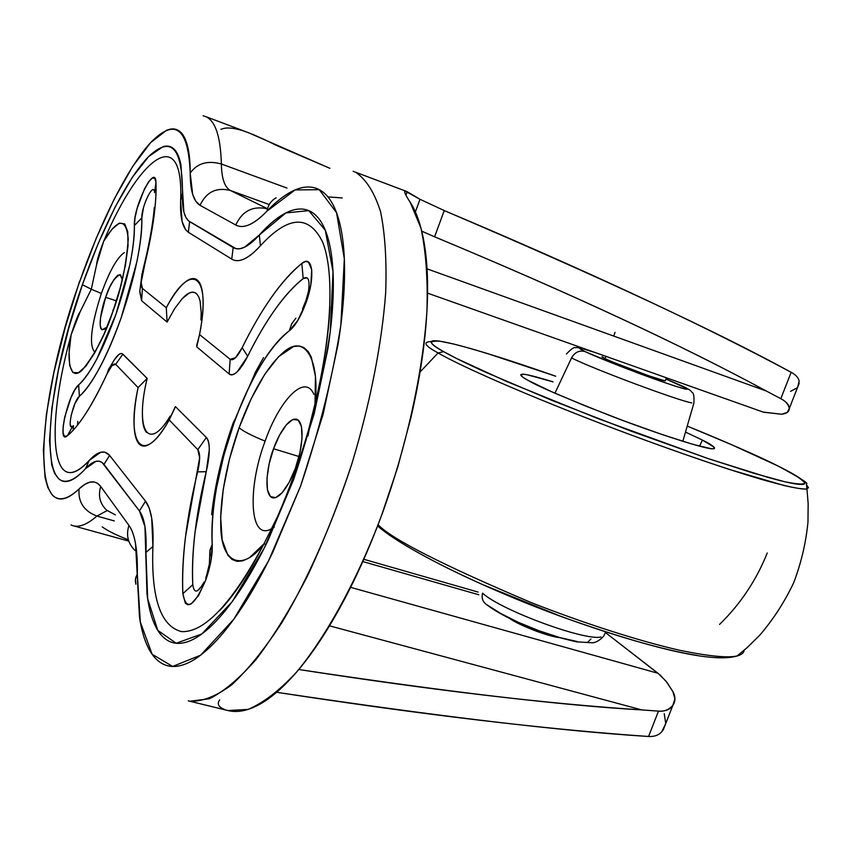 <?xml version="1.0" encoding="UTF-8"?>
<svg xmlns="http://www.w3.org/2000/svg" width="851" height="851" viewBox="0 0 851 851"><rect width="100%" height="100%" fill="white"/><g stroke="black" fill="none" stroke-linecap="round" stroke-linejoin="round"><path stroke-width="1.28" d="M601.923 356.899L605.072 358.654L605.944 356.367L605.072 358.654L612.667 361.994L648.271 375.642L665.184 380.918C661.61 381.259 605.146 359.622 605.072 358.654L602.253 356.707M615.06 332.379L613.667 336.039M115.927 300.722L105.641 297.35C109.407 285.393 114.204 277.809 120.023 274.596L121.959 278.841L120.544 274.894L117.704 275.235L113.874 279.639L109.641 287.404L105.641 297.35L100.524 317.817L100.184 325.327L101.482 329.369L104.237 329.316L106.205 327.529L102.163 329.805C97.28 327.635 102.45 305.403 105.641 297.35L115.927 300.722M299.009 456.54L273.575 448.754C277.118 438.063 287.787 417.203 296.627 419.213C306.764 423.043 300.477 456.753 295.35 468.39L299.914 452.721L302.041 437.999L301.424 426.532L298.19 420.075L292.893 419.5L286.361 424.798L279.596 435.074L273.575 448.754L269.161 463.859L266.991 478.198L267.416 489.665L270.395 496.537L275.543 497.665L282.106 492.761L289.085 482.474L295.35 468.39C291.702 479.347 281.043 499.728 272.437 497.782C262.119 493.857 268.618 460.04 273.575 448.754L299.009 456.54M271.182 528.95C249.63 541.172 247.098 488.857 265.108 441.126C251.79 435.669 243.12 431.212 239.12 427.755C230.685 451.03 219.526 491.367 220.803 527.758C221.856 565.138 243.62 571.053 264.001 543.778L280.287 511.047M94.982 352.41C88.749 345.751 90.876 326.114 101.354 293.489L91.323 289.223L80.207 311.636C77.994 314.817 74.973 322.518 71.133 334.751C66.133 361.654 70.239 382.088 82.515 369.802C95.535 353.399 105.652 333.996 112.853 311.583L120.225 287.851L125.448 265.172L128.033 245.833L127.746 231.663L124.714 223.919L119.3 223.132L112.055 229.153L103.684 241.258C139.989 155.329 183.976 123.087 180.625 200.772L182.486 193.071C182.454 147.521 171.189 135.33 148.702 156.499C127.714 177.795 102.067 228.313 82.409 284.723L91.323 289.223L96.578 264.714L103.684 241.258C99.227 252.853 96.854 260.672 96.578 264.714L91.323 289.223L82.409 284.723L98.067 243.811L115.034 207.208L132.288 177.338L148.702 156.499L163.073 146.649C167.413 145.361 171.115 146.223 174.178 149.233C177.242 152.276 179.497 157.488 180.944 164.871L183.869 211.888L185.805 217.292L188.528 220.856L236.004 248.683L240.014 248.726L244.535 247.237L259.342 234.993C267.405 225.919 275.192 219.143 282.702 214.665C290.223 210.197 297.159 208.367 303.53 209.197C309.902 210.037 315.391 213.729 320.008 220.249C324.625 226.823 328.082 236.184 330.39 248.354C332.698 260.555 333.645 275.224 333.262 292.329C332.847 309.487 331.039 328.401 327.826 349.091L314.21 413.629L293.584 479.645L268.012 540.459C258.874 559.288 249.588 575.861 240.152 590.179C230.717 604.444 221.579 615.911 212.729 624.581C203.9 633.208 195.719 638.856 188.199 641.526C180.689 644.164 174.093 643.952 168.392 640.888C162.711 637.803 158.073 632.197 154.478 624.091C150.893 615.975 148.393 605.816 146.978 593.615L144.947 526.514L139.426 510.94L102.003 462.38L99.184 461.168L95.993 461.306L85.526 468.667C79.824 474.773 74.707 478.666 70.154 480.326C65.623 481.964 61.793 481.453 58.687 478.794L54.613 473.337L51.73 464.986L49.507 440.627L51.911 407.927L58.581 369.345L68.974 327.412L82.409 284.723C40.699 400.013 36.784 521.94 85.526 468.667C93.323 460.327 99.471 458.891 103.971 464.359L109.588 455.413L104.95 452.158L100.769 452.232L89.259 460.402C79.983 470.358 72.42 474.209 66.569 471.943M71.165 415.277L74.941 403.576L79.398 396.268L78.643 384.907C68.197 392.949 56.411 445.456 67.314 435.829L72.771 426.17L67.314 435.829C79.026 426.128 92.28 405.438 107.088 373.738L108.492 369.536L107.088 373.738C110.779 366.026 113.651 362.888 115.704 364.334L138.085 387.588C125.693 444.36 142.787 467.518 169.189 419.915L197.804 449.658C200.304 453.03 200.251 460.434 197.634 471.88C186.443 517.727 181.508 558.32 182.848 593.668C186.252 611.561 193.911 606.997 205.804 579.978L210.952 560.894L212.218 544.289C210.793 509.068 218.058 468.656 234.014 423.064C241.748 401.523 250.513 382.535 260.3 366.079C270.107 349.58 279.766 337.836 289.276 330.826C295.159 326.135 300.669 316.944 305.817 303.233L310.806 284.83L311.743 269.746L308.424 261.991L305.445 261.534L301.818 263.459C291.893 271.363 281.819 282.575 271.597 297.095C261.406 311.615 251.588 328.465 242.173 347.676L235.482 357.75L230.174 359.292L199.549 334.571C202.347 319.997 203.485 307.817 202.974 298.031C202.442 288.308 200.411 282.213 196.868 279.745C193.326 277.32 188.826 278.649 183.369 283.713C177.912 288.787 172.221 296.786 166.296 307.711L142.394 288.404L141.16 282.606L153.329 221.207C155.531 205.889 156.414 193.028 155.967 182.614L154.882 178.348L152.318 178.05L148.68 181.72L144.542 188.762L137.16 208.335L135.001 217.973L134.362 225.589C134.639 235.727 133.139 248.79 129.841 264.778L115.917 314.402L96.854 358.962C90.142 371.579 84.079 380.227 78.643 384.907L75.005 389.609L71.08 397.374L64.687 417.213L63.155 426.351L63.102 433.116L64.559 436.457L67.314 435.829C72.931 431.308 79.175 423.724 86.036 413.086C92.908 402.406 99.929 389.29 107.088 373.738L112.013 365.568L115.704 364.334L138.085 387.588C135.309 401.257 133.969 413.086 134.054 423.085C134.16 433.095 135.734 439.914 138.809 443.552C141.894 447.169 146.138 446.935 151.542 442.828C156.967 438.68 162.849 431.042 169.189 419.915L197.804 449.658L199.655 457.71L185.518 536.726C182.944 557.596 182.061 576.574 182.848 593.668L185.358 603.221L187.88 604.806L191.071 603.976L198.56 595.519L205.804 579.978L205.985 576.744L205.804 579.978C210.505 566.436 212.644 554.544 212.218 544.289C211.197 528.024 212.644 509.121 216.558 487.58L223.834 455.328L234.014 423.064L233.865 421.043L234.014 423.064C250.662 377.918 269.086 347.176 289.276 330.826L297.818 320.444L305.817 303.233L305.275 301.967L305.817 303.233C315.519 277.309 312.849 253.811 301.818 263.459L303.201 278.596C308.179 275.65 309.955 279.724 308.53 290.819M289.276 330.826L291.659 323.869L295.871 318.136L291.659 323.869L289.276 330.826M210.069 555.746L210.037 549.969L212.218 544.289L209.91 550.799L209.325 565.468M559.171 637.622C543.512 635.463 514.898 622.826 510.015 618.645L524.429 626.336L536.673 631.336L548.789 635.293L559.171 637.622M221.366 163.988C220.515 134.192 214.441 118.129 203.134 115.821C214.441 118.129 220.515 134.192 221.366 163.988L286.978 188.071L221.366 163.988C207.623 160.211 197.241 163.243 190.209 173.072C197.241 163.243 207.623 160.211 221.366 163.988C221.643 178.508 224.664 187.348 230.419 190.496L267.48 208.729L230.419 190.496C216.441 186.997 206.304 191.943 200.028 205.325L195.741 201.208L192.656 194.305L190.209 173.072C190.209 161.616 189.241 152.329 187.326 145.223C185.401 138.139 182.646 133.362 179.082 130.905C175.508 128.469 171.296 128.278 166.445 130.341L150.627 142.638L132.852 166.168L114.342 198.826L96.227 238.28L79.526 282.064C100.514 221.834 127.735 167.445 150.627 142.638C175.146 117.587 188.348 127.735 190.209 173.072C190.22 190.592 193.496 201.336 200.028 205.325L235.759 225.004L200.028 205.325C206.304 191.943 216.441 186.997 230.419 190.496C224.653 187.358 221.632 178.529 221.366 163.988M79.558 281.33L65.144 327.678L53.879 372.578L46.422 414.224L43.348 450.041L45.071 477.517L47.784 487.4L51.751 494.325C54.815 497.952 58.655 499.356 63.261 498.526C67.889 497.675 73.154 494.463 79.079 488.899L84.589 484.517L89.685 482.187L94.333 481.985L97.748 483.474L100.737 486.506L128.937 525.386C131.894 529.45 134.107 535.609 135.564 543.853L139.447 616.73C141.266 629.304 144.234 639.686 148.34 647.898C152.457 656.1 157.669 661.621 163.977 664.482C170.306 667.322 177.572 667.12 185.805 663.886C194.049 660.621 202.985 654.185 212.612 644.569C222.249 634.92 232.195 622.272 242.45 606.646C252.715 590.966 262.821 572.861 272.756 552.331L300.584 486.112L323.125 414.235L338.145 343.836C341.74 321.242 343.825 300.52 344.41 281.67C344.974 262.863 344.091 246.652 341.762 233.046C339.432 219.494 335.858 208.899 331.05 201.293C326.241 193.709 320.476 189.156 313.774 187.614C307.062 186.092 299.733 187.38 291.765 191.486C283.808 195.602 275.533 202.166 266.927 211.186C260.48 217.899 254.609 222.409 249.311 224.717C244.024 226.994 239.503 227.089 235.759 225.004C242.28 210.984 252.853 205.58 267.448 208.814C252.853 205.58 242.28 210.984 235.759 225.004C243.45 229.174 253.843 224.568 266.927 211.186C268.012 205.123 271.086 200.666 276.16 197.804C271.075 200.676 268.001 205.134 266.927 211.186L295.127 189.911L319.274 189.677L336.549 212.707L344.336 258.927L340.857 324.976C332.688 377.004 319.263 430.712 300.584 486.112L268.501 560.947L233.759 619.294L200.623 655.185L172.625 666.45L152.138 654.249L140.298 621.964L137.319 574.085L135.426 579.084L135.905 584.201L135.341 581.297L135.724 577.627L137.319 574.085C137.756 550.054 134.958 533.822 128.937 525.386C125.916 535.215 127.948 543.576 135.054 550.459C127.948 543.576 125.916 535.215 128.937 525.386L100.737 486.506C95.365 479.581 88.142 480.379 79.079 488.899C28.721 536.992 35.391 404.448 79.526 282.064L79.792 281.298M672.822 705.447L663.301 729.743L661.791 731.711C658.717 735.2 654.302 736.796 648.568 736.477L658.493 711.117L641.792 709.915L329.497 625.825L641.792 709.915C561.883 705.426 447.541 691.959 298.775 669.514C433.51 690.384 547.853 703.851 641.792 709.915L658.493 711.117C665.163 711.532 669.971 709.606 672.907 705.319C675.609 701.298 675.598 696.724 672.886 691.586L667.035 682.47L660.397 675.258L605.433 632.538L658.014 673.279L350.601 587.35L658.014 673.279L665.982 681.14L672.886 691.586L674.886 698.894L672.822 705.447C668.758 709.862 663.982 711.744 658.493 711.117L648.568 736.477C562.054 731.158 438.074 716.425 276.639 692.288C422.692 714.712 546.672 729.445 648.568 736.477C654.302 736.796 658.717 735.2 661.791 731.711L665.631 723.786M220.941 129.384C225.653 127.182 232.866 127.607 242.556 130.639C250.077 133.001 261.427 137.947 276.639 145.468L329.869 168.307L248.354 132.66L205.155 116.396M73.186 430.234L73.42 425.617M763.134 412.065L781.59 414.235C786.611 413.682 789.175 411.81 789.292 408.608C789.366 405.129 786.537 401.821 780.814 398.694L766.315 391.013L427.042 268.842L766.315 391.013C681.034 344.846 570.457 293.446 434.595 236.812L421.756 231.164M665.705 723.286L664.237 713.659M188.241 700.852L228.025 710.553L248.141 709.383C263.342 702.915 279.426 690.555 296.393 672.322C330.465 631.378 361.707 569.489 382.918 511.759C404.204 452.892 422.532 377.812 426.957 310.785C427.893 278.649 425.894 251.098 420.958 228.121L410.129 202.134C405.289 194.773 403.682 191.103 405.278 191.124L419.99 199.283L444.243 210.569C599.891 277 715.531 330.901 791.153 372.291C796.089 374.972 798.759 378.035 799.153 381.461C798.759 378.035 796.089 374.972 791.153 372.291L780.814 398.694C785.686 401.161 788.515 404.438 789.292 408.512L787.249 412.384L781.59 414.235L763.507 412.203M356.335 172.732C366.515 179.923 374.589 192.9 380.557 211.654C385.077 233.674 386.79 260.683 385.684 292.67C381.908 343.559 370.206 403.278 351.878 463.721C332.326 523.748 307.817 579.169 281.915 622.602C264.597 649.122 247.854 669.875 231.663 684.864C216.165 696.299 202.251 701.745 189.943 701.213L209.272 698.788C223.781 691.682 239.439 678.513 256.247 659.28C273.405 636.644 290.436 608.965 307.349 576.233C323.763 541.162 338.613 503.664 351.878 463.721C370.206 403.278 381.908 343.559 385.684 292.67C386.79 260.683 385.077 233.674 380.557 211.654C374.589 192.9 366.515 179.923 356.335 172.732M790.547 391.364L797.313 387.748M797.547 387.471L799.153 381.461L797.547 387.471M269.246 204.548L230.419 190.496L269.246 204.548M114.3 520.918L96.897 516.057C86.419 525.227 77.803 528.194 71.027 524.961C77.803 528.194 86.419 525.227 96.897 516.057L107.045 510.653L96.897 516.057C83.909 511.068 77.973 502.016 79.079 488.899C77.973 502.016 83.909 511.068 96.897 516.057L114.3 520.918M421.766 231.195L434.595 236.812L444.243 210.569L434.595 236.812C570.596 293.446 681.162 344.846 766.315 391.013L780.814 398.694L791.153 372.291C701.096 324.061 585.456 270.15 444.243 210.569L419.99 199.283L415.362 211.931L419.99 199.283L407.204 191.73L405.948 195.187M327.912 196.9L342.24 197.943M362.803 561.554L478.836 594.775L362.803 561.554M115.385 514.908L106.566 510.111C99.875 503.59 97.929 495.729 100.737 486.506C97.929 495.729 99.875 503.59 106.566 510.111M102.226 526.886C107.556 530.79 115.927 534.96 127.342 539.406M227.589 710.447C236.557 712.851 246.769 711.064 258.236 705.085C270.958 698.416 284.542 686.47 298.988 669.258C313.466 651.94 327.848 630.08 342.123 603.689C356.409 577.191 369.515 547.874 381.45 515.749L397.736 467.167L410.852 417.947C418.501 384.96 423.543 354.005 425.968 325.061C428.34 296.222 428.106 271.288 425.277 250.258C422.404 229.334 417.362 213.293 410.129 202.134M404.746 192.411L405.278 191.124L407.204 191.73M219.696 699.862C216.76 703.862 218.441 707.085 224.749 709.553M180.625 200.772C180.029 217.813 182.614 228.313 188.358 232.28L189.613 221.632C184.337 218.133 181.965 208.612 182.486 193.071L180.625 200.772L182.103 221.451L185.582 229.664L188.358 232.28L231.749 259.119C235.153 261.236 239.301 261.193 244.184 258.97C249.088 256.736 254.502 252.332 260.438 245.748C288.064 215.707 308.743 214.367 322.465 241.727C334.337 270.501 332.252 332.688 315.008 403.682L315.444 376.45L311.285 357.08L308.222 351.591L303.796 347.506L299.361 345.985L293.584 346.517L278.596 356.643L264.64 374.483L251.119 398.896L239.12 427.755L229.568 458.732L223.228 489.368L220.654 517.195L222.164 539.811L227.77 555.107L232.025 559.458L237.152 561.373L243.046 560.788L249.588 557.628L264.001 543.778C248.949 573.138 234.11 595.477 219.484 610.773M329.88 306.52C328.677 335.294 323.72 367.685 315.008 403.682C319.912 361.303 305.637 333.603 284.489 351.42C263.799 368.387 247.46 404.459 239.12 427.755C243.12 431.212 251.79 435.669 265.108 441.126C279.819 399.14 305.264 373.355 313.859 394.353M264.001 543.778C232.185 603.189 204.751 632.474 181.689 631.633C160.594 626.41 150.999 598.03 152.914 546.512C153.744 523.833 151.287 508.738 145.542 501.218L139.426 510.94L145.542 501.218L109.588 455.413L103.971 464.359L139.426 510.94C144.596 517.919 146.766 531.758 145.946 552.448L152.914 546.512L151.712 518.142L149.202 508.132L145.542 501.218L109.588 455.413C104.599 449.551 97.822 451.211 89.259 460.402L85.526 468.667L89.259 460.402C50.815 502.824 44.986 428.425 71.133 334.751L69.101 352.431L69.665 365.441L72.846 372.493L78.441 372.77L85.994 366.026L94.823 352.697L104.088 333.943L112.853 311.583C121.044 290.063 126.182 265.863 128.256 238.971C126.065 217.313 117.874 218.079 103.684 241.258M71.133 334.751L80.207 311.636L91.323 289.223L101.354 293.489C109.396 271.288 117.044 257.651 124.31 252.577M189.613 221.632L188.358 232.28L231.749 259.119L233.163 247.567L189.613 221.632M152.914 546.512L145.946 552.448L147.659 598.689L157.807 630.41L176.21 643.25L201.74 634.027L232.153 601.7L264.108 548.352L293.584 479.645C310.7 428.734 322.923 379.461 330.231 331.826L333.018 271.692L325.305 230.238L308.764 210.623L285.872 212.92L259.342 234.993L260.438 245.748L259.342 234.993C248.343 247.077 239.62 251.268 233.163 247.567L231.749 259.119C238.791 263.331 248.343 258.874 260.438 245.748M196.677 345.527L199.549 334.571L196.751 346.878L229.121 373.951C231.185 375.685 233.908 374.94 237.312 371.738L247.684 356.239C256.47 338.421 265.618 322.816 275.107 309.445C284.628 296.052 293.989 285.766 303.201 278.596L307.083 277.809M263.502 357.643L255.002 372.951M202.091 585.669L197.698 590.658M204.038 582.063C197.911 593.104 194.156 593.987 192.783 584.711L182.848 593.668L192.783 584.711C191.975 568.925 192.73 551.342 195.06 531.971L206.229 471.709L209.303 449.796C209.303 443.541 208.325 439.435 206.357 437.478L175.487 406.661L169.189 419.915L175.061 407.161M146.574 432.478C143.659 429.149 142.266 422.585 142.404 412.788M170.211 416.054C147.617 453.86 134.883 428.478 147.17 378.408L138.085 387.588L147.17 378.408L122.236 353.676L120.395 353.612L118.629 354.686L113.97 360.377M142.032 273.618L139.755 291.755L141.628 300.765L142.394 288.404C140.564 286.287 140.766 280.639 143.011 271.458L142.032 273.618L143.011 271.458C152.414 234.131 156.733 204.517 155.967 182.614L154.531 192.677L155.967 182.614C155.51 161.988 133.245 206.687 134.362 225.589L141.83 217.899C142.021 243.258 135.171 276.447 121.267 317.455C106.662 357.654 92.706 383.929 79.398 396.268C85.483 391.13 92.291 381.514 99.844 367.409C107.407 353.208 114.555 336.56 121.267 317.455L136.883 261.757C140.553 243.811 142.202 229.196 141.83 217.899L134.362 225.589C134.437 248.301 128.278 277.905 115.917 314.402C102.939 350.197 90.514 373.695 78.643 384.907L79.398 396.268C73.218 400.927 66.293 431.968 72.771 426.17L71.112 426.617L70.25 424.617M154.308 191.007C152.584 183.231 141.149 207.984 141.83 217.899L143.457 207.718M139.787 290.936L141.628 300.765L167.094 322.072L166.296 307.711L142.394 288.404L141.628 300.765L167.094 322.072L174.732 308.53L182.22 298.637L189.039 293.159L192.049 292.223L194.709 292.563L196.975 294.169L198.783 297.031L200.113 301.126L201.208 312.711L200.932 320.008M183.167 297.648C188.401 292.372 192.656 290.904 195.964 293.255M147.17 378.408L122.863 354.144L115.704 364.334L122.863 354.144C120.81 352.388 117.906 354.378 114.151 360.122M114.066 360.25L108.492 369.525L109.545 368.717M192.783 584.711C191.379 552.044 195.858 514.376 206.229 471.709L197.634 471.88L206.229 471.709C210.24 453.966 210.293 442.563 206.357 437.478L197.804 449.658L206.357 437.478L175.487 406.661M209.803 562.256L206.325 576.595M255.811 371.44L234.302 420.958M196.751 346.878L229.121 373.951L230.174 359.292L199.549 334.571C211.931 273.033 190.507 260.906 166.296 307.711L167.094 322.072M308.402 291.542L305.552 301.977M242.173 347.676L247.684 356.239C265.757 319.774 284.255 293.893 303.201 278.596L301.818 263.459C281.415 280.298 261.534 308.37 242.173 347.676C237.259 357.186 233.259 361.058 230.174 359.292L229.121 373.951C233.865 376.823 240.056 370.919 247.684 356.239L242.173 347.676M77.76 421.436L77.569 425.075M265.82 544.938L264.15 543.491M274.32 527.003L271.458 528.822M113.364 310.115L112.8 310.2M305.977 440.478L315.008 403.682M577.116 641.516L559.979 637.612L539.215 630.836L518.238 622.283L500.473 613.348L486.038 604.231C482.602 601.54 481.443 597.859 482.57 593.168C500.696 610.05 584.52 641.048 601.019 637.016C584.52 641.048 500.696 610.05 482.57 593.168C481.443 597.859 482.602 601.54 486.038 604.231M378.876 526.535L377.589 525.95C402.64 548.129 478.592 586.179 560.447 616.273C643.101 645.813 711.5 663.844 737.104 655.972C741.636 654.749 743.965 652.866 744.093 650.292C743.965 652.866 741.636 654.749 737.104 655.972C727.573 658.089 708.394 656.185 679.566 650.249C638.856 641.005 582.329 622.73 531.152 602.572C442.648 565 391.62 539.034 378.078 524.695C391.62 539.034 442.648 565 531.152 602.572C582.329 622.73 638.856 641.005 679.566 650.249C708.394 656.185 727.573 658.089 737.104 655.972L747.189 647.59L759.815 635.154C773.431 619.209 784.707 601.753 793.653 582.786C801.142 563.192 805.908 542.981 807.971 522.142L808.152 503.59L806.961 488.974L808.45 487.666L806.908 485.357L808.45 487.666L806.961 488.974C802.057 489.655 787.239 486.772 760.368 479.07C721.818 467.667 661.546 446.743 604.997 425.17C504.111 386.333 453.764 362.122 438.095 352.963C425.66 346.166 422.766 342.41 429.436 341.708C422.766 342.41 425.66 346.166 438.095 352.963L443.669 351.654C428.84 343.687 427.723 340.23 440.318 341.283C458.115 344.049 496.58 355.697 555.724 376.238L486.389 353.218C469.975 348.197 456.913 344.655 447.2 342.57C437.478 340.485 432.17 340.177 431.276 341.634C430.404 343.113 434.531 346.453 443.669 351.654L438.095 352.963C453.764 362.122 504.111 386.333 604.997 425.17C648.898 441.85 690.033 456.508 728.403 469.146L784.122 485.538C795.728 488.166 803.344 489.304 806.961 488.974L806.397 483.857C809.258 483.698 799.78 477.719 777.942 465.944C755.241 454.742 724.999 441.456 687.225 426.085C732.296 444.69 762.422 457.923 777.58 465.795L778.165 466.05L777.58 465.795C789.93 471.933 798.164 476.656 802.28 479.975C806.386 483.294 805.557 484.772 799.802 484.41C793.983 484.028 783.175 481.634 767.411 477.22L707.979 458.54L631.197 431.18L551.863 400.374L485.517 372.174C466.837 363.739 452.892 356.899 443.669 351.654L456.647 358.526L506.792 381.556L597.455 418.394L707.979 458.54L753.348 473.124L784.526 481.687C797.706 484.368 804.45 484.74 804.759 482.804C801.025 478.517 791.962 472.848 777.58 465.795L731.722 444.743L687.225 426.085M767.251 552.959C756.39 580.191 740.487 604.008 719.563 624.411M420.032 372.047L438.095 352.963L420.032 372.047M699.49 446.179L702.447 440.116C712.074 444.786 715.659 447.669 713.202 448.754C709.319 450.179 662.365 435.723 612.475 416.575C564.756 397.768 536.885 385.843 528.875 380.78C521.897 377.142 519.61 374.961 522.025 374.238C524.865 373.834 535.205 376.365 553.033 381.844L527.471 374.855C522.844 373.961 520.621 374.014 520.78 375.014C520.961 376.014 523.663 377.94 528.875 380.78L551.299 391.566L584.945 405.767L624.294 421.032L662.493 434.67L692.948 444.371L710.83 448.615C714.372 449.041 715.393 448.509 713.872 447.009L702.447 440.116L699.49 446.179M554.948 393.183L571.542 357.931C574.776 352.25 579.244 350.112 584.945 351.537C575.861 347.048 579.159 347.346 594.838 352.431L582.946 348.836L579.829 348.633L584.945 351.537C579.244 350.112 574.776 352.25 571.542 357.931C592.562 368.664 678.481 400.768 691.82 402.906C678.481 400.768 592.562 368.664 571.542 357.931L554.948 393.183M681.289 385.62L681.896 385.865L681.289 385.62C693.884 391.79 686.342 390.088 658.663 380.525C632.367 371.259 597.136 357.388 584.945 351.537L616.369 364.717L658.663 380.525L675.407 386.205L685.459 389.12L687.438 388.875L665.929 378.982L681.853 385.843C688.363 388.896 691.735 391.088 691.948 392.417C693.629 392.588 694.267 396.183 693.863 403.193L682.81 441.318M685.491 432.085L702.447 440.116L685.491 432.085M418.128 552.618C436.084 562.724 457.466 573.329 482.283 584.446L560.298 616.124C587.403 626.081 612.954 634.495 636.942 641.356C660.844 648.175 681.013 652.877 697.437 655.461M587.945 641.962L590.956 638.984M665.184 380.918L666.386 377.78M353.133 171.296L406.491 191.39M128.49 541.023L73.122 525.737M427.574 293.148L763.475 412.192M363.813 559.288L478.166 592.094M789.292 408.512L799.163 383.354M308.253 430.893C299.52 461.051 289.308 489.538 277.617 516.355M154.308 207.495C152.893 224.653 148.946 246.099 142.489 271.831M233.387 422.383C222.249 453.604 214.995 484.368 211.612 514.674M305.02 302.69L302.499 309.083M310.732 420.873L308.03 435.829M555.735 376.227C512.504 361.026 478.549 350.304 453.881 344.059L438.595 340.953L429.436 341.708M594.062 352.154C582.052 348.293 575.904 346.857 575.606 347.836C574.563 346.623 571.5 348.676 566.394 354.005M522.025 374.238L521.535 376.068M486.155 604.306C498.335 613.699 517.599 623.177 543.959 632.74C552.331 635.729 563.256 638.771 576.744 641.867L592.87 642.792C596.423 642.292 599.998 640.122 603.593 636.293L605.731 631.942"/></g></svg>
